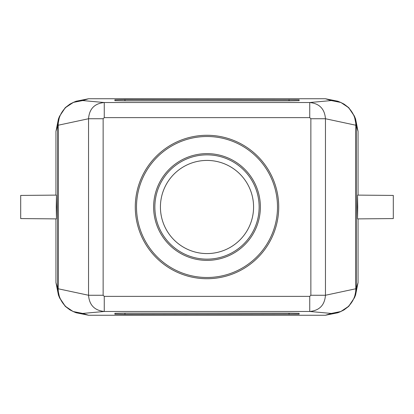 <?xml version="1.0" encoding="UTF-8"?>
<svg xmlns="http://www.w3.org/2000/svg" width="414" height="414" viewBox="0 0 414 414"><rect width="100%" height="100%" fill="white"/><g stroke="black" fill="none" stroke-linecap="round" stroke-linejoin="round"><path stroke-width="0.62" d="M253.575 207A46.575 46.575 0 0 1 207 253.575A46.575 46.575 0 0 1 160.425 207A46.575 46.575 0 0 1 207 160.425A46.575 46.575 0 0 1 253.575 207M56.475 195.108L20.7 195.424L20.7 218.576L56.475 218.892M56.268 207L56.475 195.108L56.682 207L56.475 218.892L56.268 207M357.525 218.892L393.3 218.576L393.3 195.424L357.525 195.108M357.318 207L357.525 195.108L357.732 207L357.525 218.892L357.318 207M260.375 207A53.375 53.375 0 0 1 207 260.375A53.375 53.375 0 0 1 153.625 207A53.375 53.375 0 0 1 207 153.625A53.375 53.375 0 0 1 260.375 207M259.143 207A52.143 52.143 0 0 1 207 259.143A52.143 52.143 0 0 1 154.857 207A52.143 52.143 0 0 1 207 154.857A52.143 52.143 0 0 1 259.143 207M277.494 207A70.494 70.494 0 0 0 207 136.506A70.494 70.494 0 0 0 136.506 207A70.494 70.494 0 0 0 207 277.494A70.494 70.494 0 0 0 277.494 207M278.72 207A71.72 71.72 0 0 0 207 135.28A71.72 71.72 0 0 0 135.28 207A71.72 71.72 0 0 0 207 278.72A71.72 71.72 0 0 0 278.72 207M73.143 102.47L76.098 101.244L88.627 98.744L325.373 98.744L337.902 101.244L340.857 102.47L348.899 107.847L354.327 115.946L356.237 125.514L358.053 131.424L358.053 195.113M354.327 115.946L355.554 118.896L358.053 131.424M358.053 218.887L358.053 282.576L355.554 295.104L354.327 298.054M340.857 311.53L337.902 312.756L325.373 315.256L88.627 315.256L76.098 312.756L73.143 311.53L65.101 306.153L59.673 298.054L57.769 289.055L57.763 288.486L58.188 288.486L58.193 125.23C58.007 111.956 69.5 100.374 82.697 100.566L104.261 102.527L104.261 117.633L309.739 117.633L309.739 102.527L331.303 100.566L340.857 102.47M59.673 298.054L58.446 295.104L55.947 282.576L55.947 218.887M55.947 195.113L55.947 131.424L58.446 118.896L59.673 115.946M325.373 98.744L331.303 100.566C344.5 100.374 355.993 111.956 355.807 125.23L356.237 125.514L356.237 288.486L358.053 282.576M124.94 99.624L299.125 99.8L299.11 100.68L289.039 100.856L124.961 100.856L114.89 100.68L114.875 99.8L124.94 99.624L124.961 100.856M88.627 98.744L82.697 100.566L73.433 102.377L65.07 107.878L59.554 116.282L57.763 125.514L55.947 131.424M55.947 282.576L57.763 288.486L57.763 125.514L58.188 125.514M88.627 315.256L82.697 313.434L73.143 311.53M124.961 313.144L289.039 313.144L299.11 313.32L299.125 314.2L124.94 314.376L114.875 314.2L114.89 313.32L124.961 313.144L124.94 314.376M325.373 315.256L331.303 313.434L309.739 311.473C319.448 310.547 324.685 305.144 325.461 295.26L355.807 288.77C355.993 302.044 344.5 313.626 331.303 313.434L340.846 311.509L348.93 306.122L354.446 297.718L356.231 289.055L356.237 288.486L355.807 288.77A12.586 1.139 1.4 0 1 356.231 289.055M104.261 296.367L103.133 295.26L88.539 295.26C89.32 305.082 94.563 310.484 104.261 311.473L309.739 311.473L309.739 296.367L104.261 296.367L104.261 311.473L82.697 313.434C69.5 313.626 58.007 302.044 58.193 288.77L58.188 288.486M356.231 124.945A12.586 1.139 178.6 0 1 355.807 125.23L325.461 118.74C324.679 108.918 319.437 103.516 309.739 102.527L104.261 102.527C94.552 103.453 89.315 108.856 88.539 118.74L58.193 125.23A12.586 1.139 -178.6 0 1 57.769 124.945M57.769 289.055A12.586 1.139 -1.4 0 1 58.193 288.77L88.539 295.26L88.539 118.74L103.133 118.74L104.261 117.633M309.739 117.633L310.867 118.74L325.461 118.74L325.461 295.26L310.867 295.26L309.739 296.367M289.039 100.856L289.06 99.624M289.06 314.376L289.039 313.144M355.812 125.514L355.812 288.486M103.133 295.26L103.133 118.74M310.867 118.74L310.867 295.26M340.769 102.46L344.055 104.1L348.593 107.547L354.462 116.324M73.433 102.377L69.966 104.085L65.391 107.562L59.554 116.282M73.231 311.54L69.945 309.9L65.407 306.453L59.538 297.676M340.567 311.623L344.034 309.915L348.609 306.438L354.446 297.718"/></g></svg>
